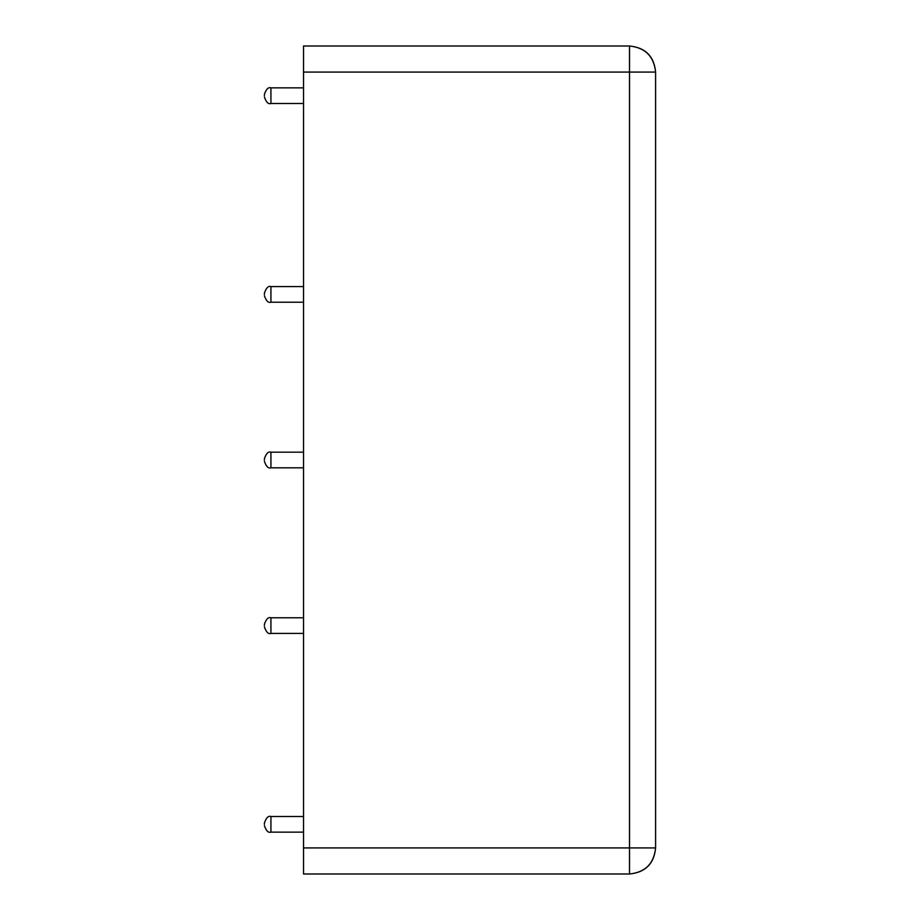 <?xml version="1.0" encoding="UTF-8"?>
<svg xmlns="http://www.w3.org/2000/svg" width="920" height="920" viewBox="0 0 920 920"><rect width="100%" height="100%" fill="white"/><g stroke="black" fill="none" stroke-linecap="round" stroke-linejoin="round"><path stroke-width="1.38" d="M264.408 95.68L264.408 94.38L264.408 95.68M264.408 824.32L264.408 823.02L264.408 824.32M264.408 625.6L264.408 624.3L264.408 625.6M264.408 460L264.408 458.7L264.408 460M264.408 294.4L264.408 293.101L264.408 294.4M303.531 874L303.531 46L629.51 46C645.242 47.656 653.936 56.35 655.592 72.082L655.592 847.918C653.936 863.65 645.242 872.344 629.51 874L303.531 874M303.531 847.918L629.51 847.918L629.51 46C645.426 47.61 654.12 56.304 655.592 72.082L303.531 72.082M629.51 847.918L655.592 847.918C654.12 863.696 645.426 872.39 629.51 874L629.51 847.918M303.531 87.86L270.928 87.86L270.928 103.5C268.364 104.409 266.19 102.235 264.408 96.979M303.531 816.5L270.928 816.5L270.928 832.14C268.364 833.048 266.19 830.875 264.408 825.619M303.531 617.78L270.928 617.78L270.928 633.42C268.364 634.328 266.19 632.155 264.408 626.899M303.531 452.18L270.928 452.18L270.928 467.82C268.364 468.728 266.19 466.555 264.408 461.299M303.531 286.58L270.928 286.58L270.928 302.22C268.364 303.128 266.19 300.955 264.408 295.699M303.531 103.5L270.928 103.5M270.928 87.86C268.364 86.951 266.19 89.125 264.408 94.38M303.531 832.14L270.928 832.14M270.928 816.5C268.364 815.591 266.19 817.765 264.408 823.02M303.531 633.42L270.928 633.42M270.928 617.78C268.364 616.871 266.19 619.045 264.408 624.3M303.531 467.82L270.928 467.82M270.928 452.18C268.364 451.272 266.19 453.445 264.408 458.7M303.531 302.22L270.928 302.22M270.928 286.58C268.364 285.671 266.19 287.845 264.408 293.101"/></g></svg>
